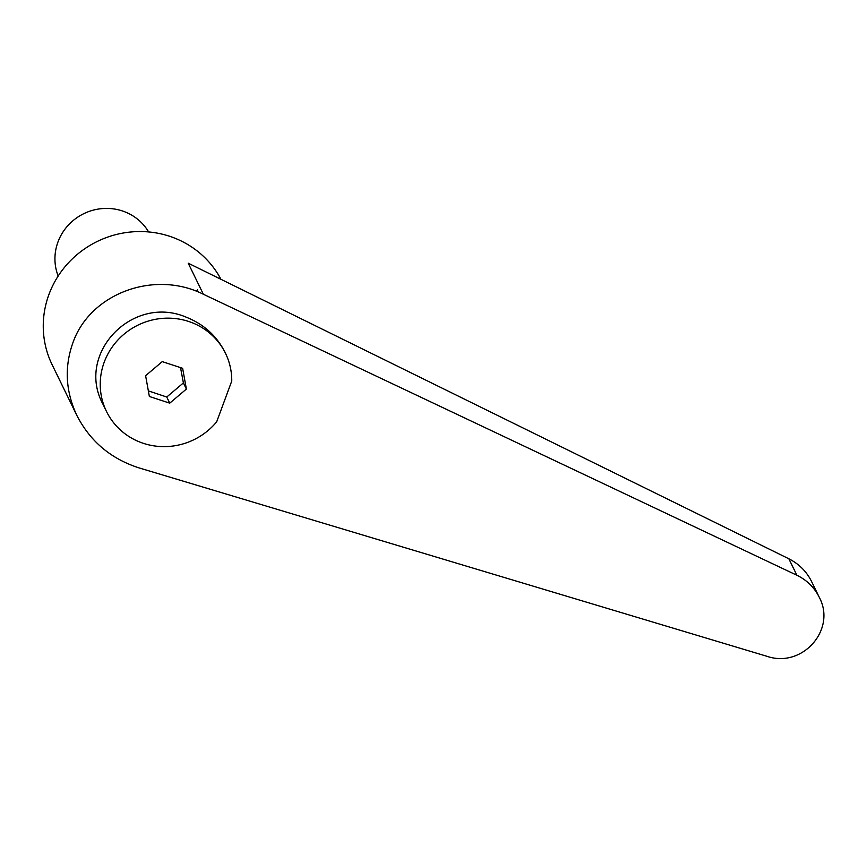 <?xml version="1.0" encoding="UTF-8"?>
<svg xmlns="http://www.w3.org/2000/svg" width="867" height="867" viewBox="0 0 867 867"><rect width="100%" height="100%" fill="white"/><g stroke="black" fill="none" stroke-linecap="round" stroke-linejoin="round"><path stroke-width="1.3" d="M58.176 276.031A50.459 48.574 -26 0 1 57.981 241.947A50.459 48.574 -26 0 1 100.886 208.719A50.459 48.574 -26 0 1 148.625 231.944M220.944 279.304A94.611 91.078 154 0 0 131.556 231.922A94.611 91.078 154 0 0 48.953 294.444A94.611 91.078 154 0 0 52.161 364.779L76.838 415.401C90.135 441.336 110.9 458.838 139.11 467.92L766.905 656.286C802.3 668.544 836.774 629.572 819.196 597.157C814.308 587.414 806.863 580.11 796.881 575.244L203.355 294.249C154.023 269.529 89.691 293.653 72.741 343.234C64.266 367.402 65.632 391.45 76.838 415.401M196.126 290.998L197.643 289.881L196.126 290.998M180.531 367.608L183.392 382.921L166.746 397.021L148.344 390.876M231.749 381.057A66.228 63.757 154 0 0 225.528 353.368A66.228 63.757 154 0 0 188.551 321.419A66.228 63.757 154 0 0 117.479 340.46A66.228 63.757 154 0 0 106.468 411.413A66.228 63.757 154 0 0 143.445 443.362A66.228 63.757 154 0 0 216.674 421.828L231.749 381.057M225.528 353.368L225.03 352.338C216.717 335.962 203.897 324.301 186.557 317.333C132.694 293.891 75.364 353.541 102.989 404.271L106.468 411.413M203.355 294.249L188.215 263.189L788.862 558.792C798.962 563.908 806.505 571.429 811.49 581.345L819.196 597.157M145.613 375.714L162.248 361.626L182.634 368.302L186.383 389.066L169.748 403.155L149.362 396.479L145.613 375.714M186.383 389.066L183.392 382.921M169.748 403.155L166.746 397.021M788.862 558.792L796.881 575.244"/></g></svg>
